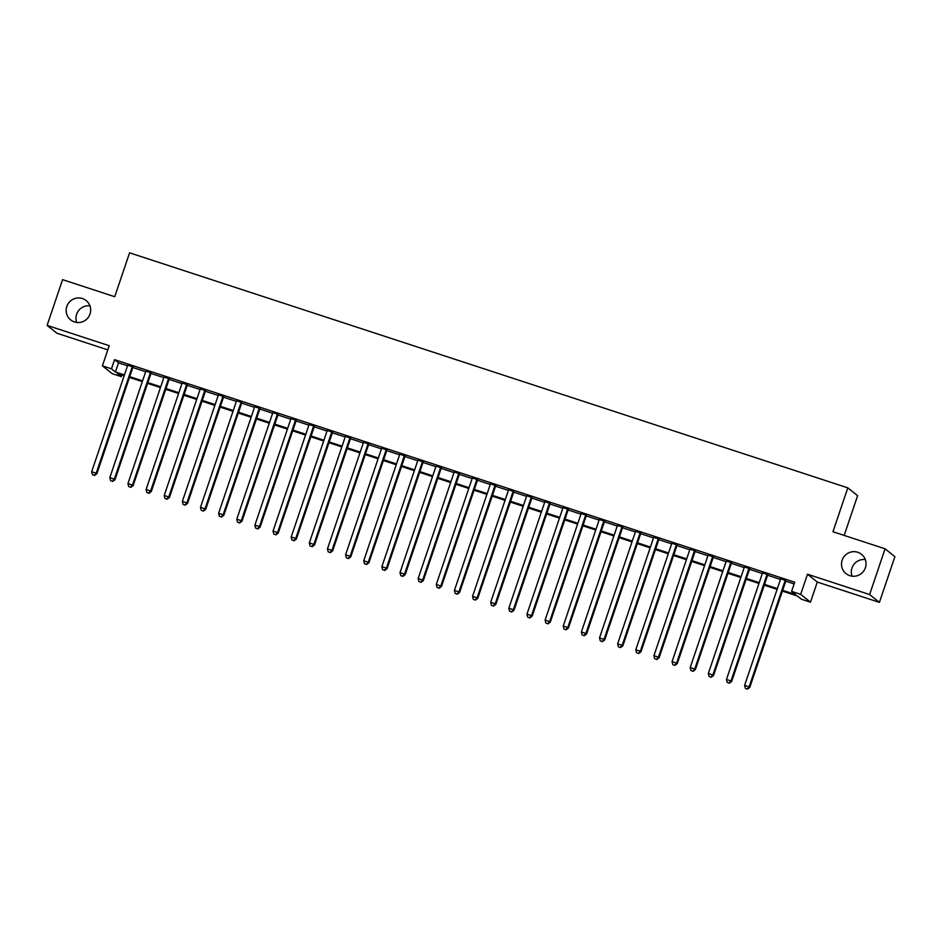 <?xml version="1.0" encoding="UTF-8"?>
<svg xmlns="http://www.w3.org/2000/svg" width="942" height="942" viewBox="0 0 942 942"><rect width="100%" height="100%" fill="white"/><g stroke="black" fill="none" stroke-linecap="round" stroke-linejoin="round"><path stroke-width="1.41" d="M76.702 322.447A12.387 12.187 128.6 0 1 89.949 305.856M90.02 314.039A12.387 12.187 128.6 0 1 70.685 319.915A12.387 12.187 128.6 0 1 66.811 306.444A12.387 12.187 128.6 0 1 86.146 300.569A12.387 12.187 128.6 0 1 90.02 314.039M852.051 576.174A12.387 12.187 128.6 0 1 865.298 559.583M865.38 567.767A12.387 12.187 128.6 0 1 846.046 573.643A12.387 12.187 128.6 0 1 842.16 560.16A12.387 12.187 128.6 0 1 861.494 554.285A12.387 12.187 128.6 0 1 865.38 567.767M121.859 374.951L121.282 376.635L112.216 373.668L102.407 365.837L111.474 368.805L115.454 371.984L124.438 374.916M844.162 535.421L857.62 495.68L847.812 487.85L129.584 252.821L114.724 296.718L62.584 279.656L47.1 325.39L56.909 333.221L107.812 349.882M847.812 487.85L832.952 531.747L885.091 548.809L894.9 556.651L879.416 602.374L869.607 594.543L807.494 574.22L800.676 594.343L810.497 602.173L801.418 599.206L797.45 596.027L782.402 591.105M807.494 574.22L817.303 582.05L879.416 602.374M817.303 582.05L810.497 602.173M885.091 548.809L869.607 594.543M133.022 366.921L127.735 365.19M151.167 372.855L145.869 371.124M169.301 378.79L164.014 377.059M187.434 384.725L182.147 382.994M205.58 390.659L200.281 388.928M223.713 396.594L218.414 394.863M241.847 402.528L236.56 400.797M259.992 408.463L254.693 406.732M278.125 414.398L272.827 412.667M296.259 420.332L290.972 418.601M314.392 426.267L309.106 424.536M332.538 432.201L327.239 430.47M350.671 438.136L345.384 436.405M368.805 444.071L363.518 442.34M386.95 450.005L381.651 448.274M405.084 455.94L399.785 454.209M423.217 461.874L417.93 460.143M441.351 467.809L436.064 466.078M459.496 473.744L454.197 472.013M477.629 479.678L472.342 477.947M495.763 485.613L490.476 483.882M513.908 491.559L508.609 489.816M532.042 497.494L526.743 495.751M550.175 503.428L544.888 501.697M568.32 509.363L563.022 507.632M586.454 515.298L581.155 513.567M604.587 521.232L599.3 519.501M622.721 527.167L617.434 525.436M640.866 533.101L635.567 531.37M659 539.036L653.713 537.305M677.133 544.971L671.846 543.24M695.278 550.905L689.98 549.174M713.412 556.84L708.113 555.109M731.545 562.774L726.258 561.043M749.679 568.709L744.392 566.978M767.824 574.644L762.525 572.913M782.661 590.316L795.59 594.543L791.61 591.376L794.707 582.227L114.571 359.656L118.551 362.835L127.535 365.779M132.822 367.51L145.669 371.713M150.967 373.444L163.814 377.648M169.101 379.379L181.947 383.582M187.234 385.313L200.081 389.517M205.38 391.248L218.214 395.452M223.513 397.183L236.36 401.386M241.647 403.117L254.493 407.321M259.792 409.052L272.627 413.255M277.925 414.986L290.772 419.19M296.059 420.921L308.905 425.125M314.192 426.856L327.039 431.059M332.338 432.79L345.184 436.994M350.471 438.725L363.318 442.928M368.605 444.659L381.451 448.863M386.75 450.594L399.585 454.798M404.883 456.529L417.73 460.732M423.017 462.463L435.863 466.667M441.15 468.398L453.997 472.601M459.296 474.344L472.142 478.548M477.429 480.279L490.276 484.482M495.563 486.213L508.409 490.417M513.708 492.148L526.554 496.352M531.841 498.082L544.688 502.286M549.975 504.017L562.821 508.221M568.12 509.952L580.955 514.155M586.254 515.886L599.1 520.09M604.387 521.821L617.234 526.025M622.521 527.755L635.367 531.959M640.666 533.69L653.513 537.894M658.799 539.625L671.646 543.828M676.933 545.559L689.779 549.763M695.078 551.494L707.913 555.698M713.212 557.428L726.058 561.632M731.345 563.363L744.192 567.567M749.479 569.298L762.325 573.501M767.624 575.232L780.471 579.436M785.758 581.167L794.141 583.91M785.958 580.578L780.671 578.847M102.407 365.837L109.225 345.714L47.1 325.39M114.571 359.656L111.474 368.805M791.61 591.376L800.676 594.343M124.167 375.705L117.314 373.468L121.282 376.635M777.103 589.374L764.256 585.17M758.969 583.439L746.123 579.236M740.824 577.505L727.989 573.301M722.691 571.57L709.844 567.367M704.557 565.636L691.711 561.432M686.424 559.701L673.577 555.497M668.278 553.766L655.432 549.563M650.145 547.832L637.298 543.628M632.011 541.897L619.165 537.694M613.866 535.951L601.031 531.747M595.733 530.016L582.886 525.813M577.599 524.082L564.753 519.878M559.466 518.147L546.619 513.943M541.32 512.212L528.474 508.009M523.187 506.278L510.34 502.074M505.053 500.343L492.207 496.14M486.908 494.409L474.073 490.205M468.775 488.474L455.928 484.27M450.641 482.54L437.795 478.336M432.496 476.605L419.661 472.401M414.362 470.67L401.516 466.467M396.229 464.736L383.382 460.532M378.095 458.801L365.249 454.597M359.95 452.867L347.103 448.663M341.816 446.932L328.97 442.728M323.683 440.997L310.836 436.794M305.538 435.063L292.703 430.859M287.404 429.128L274.558 424.924M269.271 423.193L256.424 418.99M251.137 417.259L238.291 413.055M232.992 411.324L220.145 407.121M214.858 405.39L202.012 401.186M196.725 399.455L183.878 395.251M178.58 393.509L165.745 389.305M160.446 387.574L147.6 383.37M142.313 381.64L129.466 377.436M129.737 376.659L142.572 380.851M147.87 382.593L160.717 386.797M166.004 388.528L178.85 392.732M184.137 394.462L196.984 398.666M202.283 400.397L215.129 404.601M220.416 406.332L233.263 410.535M238.55 412.266L251.396 416.47M256.695 418.201L269.53 422.405M274.829 424.135L287.675 428.339M292.962 430.07L305.809 434.274M311.107 436.005L323.942 440.208M329.241 441.939L342.087 446.143M347.374 447.874L360.221 452.078M365.508 453.808L378.354 458.012M383.653 459.743L396.5 463.947M401.787 465.678L414.633 469.881M419.92 471.612L432.767 475.816M438.065 477.547L450.9 481.751M456.199 483.482L469.045 487.685M474.332 489.416L487.179 493.62M492.466 495.351L505.312 499.554M510.611 501.285L523.458 505.489M528.745 507.22L541.591 511.424M546.878 513.154L559.725 517.358M565.023 519.101L577.858 523.293M583.157 525.035L596.003 529.239M601.29 530.97L614.137 535.174M619.436 536.905L632.27 541.108M637.569 542.839L650.416 547.043M655.703 548.774L668.549 552.978M673.836 554.708L686.683 558.912M691.981 560.643L704.828 564.847M710.115 566.578L722.961 570.781M728.248 572.512L741.095 576.716M746.394 578.447L759.228 582.651M764.527 584.381L777.374 588.585M118.551 362.835L115.454 371.984M785.298 580.048L749.137 686.883L744.604 685.387L780.765 578.565M786.052 580.296L749.797 687.401L749.137 686.883L747.171 688.967L745.357 688.378L747.171 688.967M747.43 689.179L749.797 687.401M744.604 685.387L745.357 688.378M767.153 574.114L731.004 680.936L726.47 679.453L762.62 572.63M767.918 574.361L731.663 681.466L731.004 680.936L729.037 683.032L727.224 682.444L729.037 683.032M729.296 683.244L731.663 681.466M726.47 679.453L727.224 682.444M749.02 568.179L712.858 675.002L708.325 673.518L744.486 566.695M749.785 568.426L713.53 675.532L712.858 675.002L710.892 677.098L709.079 676.509L710.892 677.098M711.163 677.31L713.53 675.532M708.325 673.518L709.079 676.509M730.886 562.244L694.725 669.067L690.192 667.584L726.353 560.761M731.64 562.492L695.384 669.597L694.725 669.067L692.759 671.163L690.945 670.574L692.759 671.163M693.029 671.375L695.384 669.597M690.192 667.584L690.945 670.574M712.753 556.31L676.591 663.133L672.058 661.649L708.219 554.826M713.506 556.557L677.251 663.663L676.591 663.133L674.625 665.229L672.812 664.64L674.625 665.229M674.884 665.441L677.251 663.663M672.058 661.649L672.812 664.64M694.607 550.375L658.446 657.198L653.913 655.714L690.074 548.892M695.373 550.623L659.117 657.728L658.446 657.198L656.48 659.294L654.666 658.705L656.48 659.294M656.751 659.506L659.117 657.728M653.913 655.714L654.666 658.705M676.474 544.441L640.313 651.263L635.779 649.78L671.94 542.957M677.227 544.688L640.972 651.793L640.313 651.263L638.346 653.359L636.533 652.759L638.346 653.359M638.617 653.571L640.972 651.793M635.779 649.78L636.533 652.759M658.34 538.506L622.179 645.329L617.646 643.845L653.807 537.022M659.094 538.753L622.839 645.859L622.179 645.329L620.213 647.425L618.399 646.824L620.213 647.425M620.472 647.637L622.839 645.859M617.646 643.845L618.399 646.824M640.195 532.571L604.046 639.394L599.512 637.911L635.662 531.088M640.96 532.819L604.705 639.924L604.046 639.394L602.079 641.49L600.266 640.89L602.079 641.49M602.338 641.702L604.705 639.924M599.512 637.911L600.266 640.89M622.061 526.637L585.9 633.46L581.367 631.976L617.528 525.153M622.815 526.884L586.572 633.99L585.9 633.46L583.934 635.556L582.121 634.955L583.934 635.556M584.205 635.768L586.572 633.99M581.367 631.976L582.121 634.955M603.928 520.702L567.767 627.525L563.234 626.041L599.395 519.219M604.682 520.95L568.426 628.055L567.767 627.525L565.801 629.621L563.987 629.021L565.801 629.621M566.071 629.833L568.426 628.055M563.234 626.041L563.987 629.021M585.794 514.768L549.633 621.59L545.1 620.107L581.249 513.284M586.548 515.015L550.293 622.12L549.633 621.59L547.667 623.686L545.854 623.086L547.667 623.686M547.926 623.898L550.293 622.12M545.1 620.107L545.854 623.086M567.649 508.833L531.488 615.656L526.955 614.172L563.116 507.349M568.415 509.08L532.159 616.186L531.488 615.656L529.522 617.752L527.708 617.151L529.522 617.752M529.793 617.964L532.159 616.186M526.955 614.172L527.708 617.151M549.516 502.898L513.355 609.721L508.821 608.238L544.982 501.415M550.269 503.146L514.014 610.251L513.355 609.721L511.388 611.817L509.575 611.217L511.388 611.817M511.659 612.029L514.014 610.251M508.821 608.238L509.575 611.217M531.382 496.964L495.221 603.787L490.688 602.303L526.849 495.48M532.136 497.211L495.881 604.317L495.221 603.787L493.255 605.883L491.441 605.282L493.255 605.883M493.514 606.095L495.881 604.317M490.688 602.303L491.441 605.282M513.237 491.029L477.088 597.852L472.543 596.368L508.704 489.546M514.002 491.277L477.747 598.382L477.088 597.852L475.121 599.948L473.308 599.347L475.121 599.948M475.38 600.148L477.747 598.382M472.543 596.368L473.308 599.347M495.103 485.095L458.942 591.917L454.409 590.434L490.57 483.599M495.857 485.342L459.614 592.447L458.942 591.917L456.976 594.002L455.163 593.413L456.976 594.002M457.247 594.214L459.614 592.447M454.409 590.434L455.163 593.413M476.97 479.148L440.809 585.983L436.276 584.499L472.437 477.665M477.724 479.407L441.468 586.513L440.809 585.983L438.842 588.067L437.029 587.478L438.842 588.067M439.102 588.279L441.468 586.513M436.276 584.499L437.029 587.478M458.825 473.214L422.675 580.048L418.142 578.565L454.291 471.73M459.59 473.461L423.335 580.578L422.675 580.048L420.709 582.132L418.896 581.544L420.709 582.132M420.968 582.344L423.335 580.578M418.142 578.565L418.896 581.544M440.691 467.279L404.53 574.114L399.997 572.63L436.158 465.795M441.457 467.526L405.201 574.644L404.53 574.114L402.564 576.198L400.75 575.609L402.564 576.198M402.835 576.41L405.201 574.644M399.997 572.63L400.75 575.609M422.558 461.344L386.397 568.179L381.863 566.695L418.024 459.861M423.311 461.592L387.056 568.709L386.397 568.179L384.43 570.263L382.617 569.674L384.43 570.263M384.701 570.475L387.056 568.709M381.863 566.695L382.617 569.674M404.424 455.41L368.263 562.244L363.73 560.761L399.891 453.926M405.178 455.657L368.923 562.774L368.263 562.244L366.297 564.329L364.483 563.74L366.297 564.329M366.556 564.541L368.923 562.774M363.73 560.761L364.483 563.74M386.279 449.475L350.118 556.31L345.584 554.826L381.745 447.992M387.044 449.723L350.789 556.84L350.118 556.31L348.151 558.394L346.338 557.805L348.151 558.394M348.422 558.606L350.789 556.84M345.584 554.826L346.338 557.805M368.145 443.541L331.984 550.375L327.451 548.892L363.612 442.057M368.899 443.788L332.644 550.893L331.984 550.375L330.018 552.459L328.205 551.871L330.018 552.459M330.289 552.671L332.644 550.893M327.451 548.892L328.205 551.871M350.012 437.606L313.851 544.429L309.317 542.945L345.478 436.122M350.765 437.853L314.51 544.959L313.851 544.429L311.884 546.525L310.071 545.936L311.884 546.525M312.143 546.737L314.51 544.959M309.317 542.945L310.071 545.936M331.867 431.672L295.717 538.494L291.184 537.011L327.333 430.188M332.632 431.919L296.377 539.024L295.717 538.494L293.751 540.59L291.938 540.002L293.751 540.59M294.01 540.802L296.377 539.024M291.184 537.011L291.938 540.002M313.733 425.737L277.572 532.56L273.039 531.076L309.2 424.253M314.487 425.984L278.243 533.09L277.572 532.56L275.606 534.656L273.792 534.067L275.606 534.656M275.876 534.868L278.243 533.09M273.039 531.076L273.792 534.067M295.6 419.802L259.439 526.625L254.905 525.141L291.066 418.319M296.353 420.05L260.098 527.155L259.439 526.625L257.472 528.721L255.659 528.132L257.472 528.721M257.743 528.933L260.098 527.155M254.905 525.141L255.659 528.132M277.466 413.868L241.305 520.69L236.772 519.207L272.921 412.384M278.22 414.115L241.964 521.22L241.305 520.69L239.339 522.786L237.525 522.198L239.339 522.786M239.598 522.998L241.964 521.22M236.772 519.207L237.525 522.198M259.321 407.933L223.16 514.756L218.626 513.272L254.787 406.449M260.086 408.18L223.831 515.286L223.16 514.756L221.193 516.852L219.38 516.263L221.193 516.852M221.464 517.064L223.831 515.286M218.626 513.272L219.38 516.263M241.187 401.998L205.026 508.821L200.493 507.338L236.654 400.515M241.941 402.246L205.686 509.351L205.026 508.821L203.06 510.917L201.247 510.317L203.06 510.917M203.331 511.129L205.686 509.351M200.493 507.338L201.247 510.317M223.054 396.064L186.893 502.887L182.359 501.403L218.52 394.58M223.807 396.311L187.552 503.417L186.893 502.887L184.926 504.983L183.113 504.382L184.926 504.983M185.185 505.195L187.552 503.417M182.359 501.403L183.113 504.382M204.909 390.129L168.759 496.952L164.214 495.468L200.375 388.646M205.674 390.377L169.419 497.482L168.759 496.952L166.793 499.048L164.98 498.448L166.793 499.048M167.052 499.26L169.419 497.482M164.214 495.468L164.98 498.448M186.775 384.195L150.614 491.017L146.081 489.534L182.242 382.711M187.529 384.442L151.285 491.547L150.614 491.017L148.648 493.113L146.834 492.513L148.648 493.113M148.918 493.325L151.285 491.547M146.081 489.534L146.834 492.513M168.642 378.26L132.481 485.083L127.947 483.599L164.108 376.776M169.395 378.507L133.14 485.613L132.481 485.083L130.514 487.179L128.701 486.578L130.514 487.179M130.773 487.391L133.14 485.613M127.947 483.599L128.701 486.578M150.496 372.325L114.347 479.148L109.814 477.665L145.963 370.842M151.262 372.573L115.006 479.678L114.347 479.148L112.381 481.244L110.567 480.644L112.381 481.244M112.64 481.456L115.006 479.678M109.814 477.665L110.567 480.644M132.363 366.391L96.202 473.214L91.668 471.73L127.829 364.907M133.128 366.638L96.873 473.744L96.202 473.214L94.235 475.31L92.422 474.709L94.235 475.31M94.506 475.522L96.873 473.744M91.668 471.73L92.422 474.709"/></g></svg>
